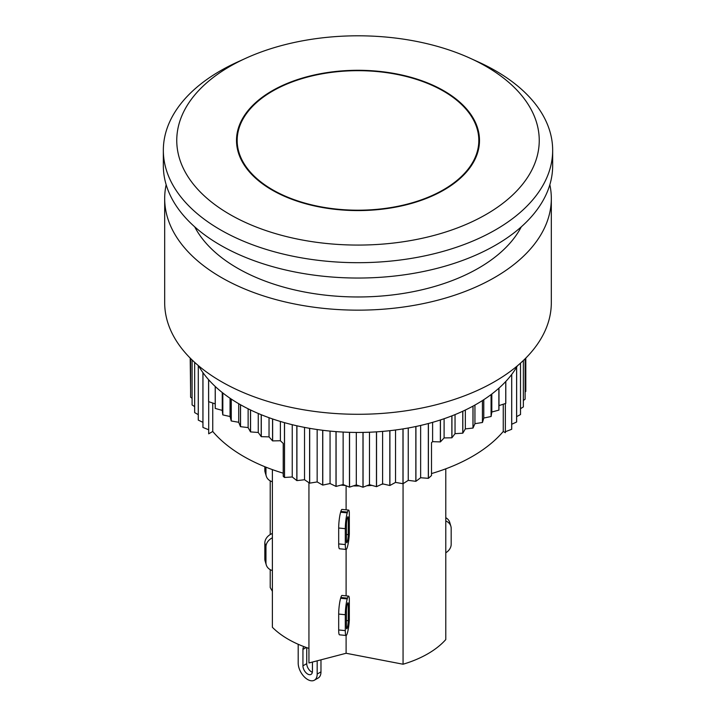<?xml version="1.0" encoding="UTF-8"?>
<svg xmlns="http://www.w3.org/2000/svg" width="716" height="716" viewBox="0 0 716 716"><rect width="100%" height="100%" fill="white"/><g stroke="black" fill="none" stroke-linecap="round" stroke-linejoin="round"><path stroke-width="1.07" d="M349.327 533.868A11.411 1.584 -84.3 0 1 347.466 546.63L347.242 547.4A11.411 1.584 -84.3 0 1 346.105 549.432A11.411 1.584 -84.3 0 1 345.3 544.572L345.3 528.677A11.411 1.584 -84.3 0 1 347.242 512.871L347.466 512.101A11.411 1.584 -84.3 0 1 348.603 510.069A11.411 1.584 -84.3 0 1 349.327 512.468L349.327 533.868M346.437 540.75L346.437 524.864A4.699 0.653 -84.3 0 1 347.242 518.348L347.466 517.587A4.699 0.653 -84.3 0 1 347.94 516.746A4.699 0.653 -84.3 0 1 348.271 518.751L348.271 534.646A4.699 0.653 -84.3 0 1 347.466 541.153L347.242 541.914A4.699 0.653 -84.3 0 1 346.777 542.755A4.699 0.653 -84.3 0 1 346.437 540.75M348.603 510.069L341.988 509.407A11.411 1.584 95.7 0 0 340.852 511.448L340.628 512.208A11.411 1.584 95.7 0 0 338.686 528.014L338.686 543.909A11.411 1.584 95.7 0 0 339.491 548.778L346.105 549.432L346.105 595.864M272.384 481.752A11.411 9.183 -16.7 0 1 266.271 476.122A11.411 9.183 -16.7 0 1 265.958 473.974L265.958 467.172M264.822 466.716L264.822 470.152A11.411 9.183 163.3 0 0 265.135 472.309L266.271 476.122M383.4 484.034A98.002 56.582 180 0 1 381.637 484.302M371.962 485.394A98.002 56.582 180 0 1 366.816 485.743M359.351 485.967A98.002 56.582 180 0 1 353.292 485.904M345.506 485.511A98.002 56.582 180 0 1 340.986 485.108M330.318 483.667A98.002 56.582 180 0 1 329.843 483.586M166.157 184.737A193.32 111.615 0 0 0 164.68 198.538L164.68 302.671A193.32 111.615 0 0 0 358 414.287A193.32 111.615 0 0 0 551.32 302.671L551.32 198.538A193.32 111.615 0 0 0 549.843 184.737M164.68 198.538A193.32 111.615 0 0 0 358 310.153A193.32 111.615 0 0 0 551.32 198.538M194.689 226.82A170.498 98.441 0 0 0 358 296.97A170.498 98.441 0 0 0 521.311 226.82M486.155 66.445A181.238 104.634 180 0 1 481 217.288A181.238 104.634 180 0 1 220.143 208.365A181.238 104.634 180 0 1 245.874 58.229A181.238 104.634 180 0 1 470.126 58.229A181.238 104.634 180 0 1 486.155 66.445M443.911 90.834A121.496 70.15 180 0 1 479.496 140.434A121.496 70.15 180 0 1 358 210.585A121.496 70.15 180 0 1 236.504 140.434A121.496 70.15 180 0 1 311.505 75.627A121.496 70.15 180 0 1 443.911 90.834M470.126 58.229L478.431 62.006A194.662 112.385 180 0 1 495.651 70.83A194.662 112.385 180 0 1 552.663 150.306A194.662 112.385 180 0 1 358 262.691A194.662 112.385 180 0 1 163.338 150.306A194.662 112.385 180 0 1 237.569 62.006L245.874 58.229M552.663 150.306L552.663 165.647A194.662 112.385 180 0 1 358 278.041A194.662 112.385 180 0 1 163.338 165.647L163.338 150.306M272.563 91.111A120.825 69.756 180 0 1 404.236 75.986A120.825 69.756 180 0 1 478.825 140.434A120.825 69.756 180 0 1 400.629 205.716A120.825 69.756 180 0 1 237.175 140.434A120.825 69.756 180 0 1 272.563 91.111M525.804 391.392A167.812 96.884 0 0 0 525.804 391.339L525.804 358.09L525.804 391.392L525.123 392.001M525.114 358.779L525.114 399.188A167.812 96.884 0 0 0 525.123 399.134L525.123 358.779M525.114 399.188L523.36 400.504M523.351 406.921A167.812 96.884 0 0 0 523.36 406.867L523.36 360.488L523.351 406.921L520.523 408.711M520.505 363.128L520.505 414.546A167.812 96.884 0 0 0 520.523 414.501L520.523 363.11M520.505 414.546L516.639 416.64M428.329 478.333L420.641 477.742L415.924 481.295L415.924 426.494A167.812 96.884 0 0 0 428.329 423.523L428.329 478.333A167.812 96.884 0 0 0 428.41 478.315L431.497 475.549L431.497 442.658L432.607 441.665L440.358 441.897A167.812 96.884 0 0 0 440.438 441.87L444.099 437.924L451.859 437.798A167.812 96.884 0 0 0 451.93 437.771L455.036 433.663L462.751 433.18A167.812 96.884 0 0 0 462.822 433.144L462.822 411.217A167.812 96.884 0 0 0 472.963 406.142L472.963 428.061A167.812 96.884 0 0 0 473.025 428.025L473.025 406.106A167.812 96.884 0 0 0 482.423 400.575L482.423 422.494A167.812 96.884 0 0 0 482.486 422.458L482.486 400.53A167.812 96.884 0 0 0 491.078 394.579L491.078 416.506A167.812 96.884 0 0 0 491.131 416.461L491.131 394.543A167.812 96.884 0 0 0 498.873 388.206L498.873 410.134A167.812 96.884 0 0 0 498.927 410.089L498.927 388.161A167.812 96.884 0 0 0 505.756 381.494L505.756 403.412A167.812 96.884 0 0 0 505.8 403.368L505.8 381.449A167.812 96.884 0 0 0 511.68 374.477L511.68 429.287A167.812 96.884 0 0 0 511.716 429.242L511.716 374.432A167.812 96.884 0 0 0 516.603 367.21L516.603 422.019A167.812 96.884 0 0 0 516.639 421.975L516.639 367.165A167.812 96.884 0 0 0 517.426 365.804M516.603 422.019L511.716 424.266M511.68 429.287L505.353 431.739M505.353 403.547L505.353 432.688L503.258 431.48A161.771 93.402 180 0 1 431.497 473.571M415.844 481.313L408.254 480.364L403.063 483.694L403.063 428.884A167.812 96.884 0 0 0 415.844 426.503L415.844 481.313A167.812 96.884 0 0 0 415.924 481.295M402.974 483.712L395.545 482.405L389.907 485.484L389.907 430.674A167.812 96.884 0 0 0 402.974 428.902L402.974 483.712A167.812 96.884 0 0 0 403.063 483.694L403.063 664.224A98.674 56.967 0 0 0 445.782 639.567L445.782 468.819M389.817 485.493L382.604 483.855L376.544 486.656L376.544 431.846A167.812 96.884 0 0 0 389.817 430.683L389.817 485.493A167.812 96.884 0 0 0 389.907 485.484M376.455 486.665L369.492 484.696L363.066 487.211L363.066 432.401A167.812 96.884 0 0 0 376.455 431.855L376.455 486.665A167.812 96.884 0 0 0 376.544 486.656M362.976 487.211L356.308 484.92L349.551 487.131L349.551 432.321A167.812 96.884 0 0 0 362.976 432.401L362.976 487.211A167.812 96.884 0 0 0 363.066 487.211M349.462 487.131L343.134 484.535L336.09 486.424L336.09 431.614A167.812 96.884 0 0 0 349.462 432.321L349.462 487.131A167.812 96.884 0 0 0 349.551 487.131M336.001 486.415L330.058 483.542L322.773 485.099L322.773 430.289A167.812 96.884 0 0 0 336.001 431.605L336.001 486.415A167.812 96.884 0 0 0 336.09 486.424M322.692 485.081L317.161 481.94L309.688 483.148L309.688 428.338A167.812 96.884 0 0 0 322.692 430.271L322.692 485.081A167.812 96.884 0 0 0 322.773 485.099M309.598 483.139L304.533 479.747L296.916 480.606L296.916 425.796A167.812 96.884 0 0 0 309.598 428.329L309.598 483.139A167.812 96.884 0 0 0 309.688 483.148M296.827 480.588L292.244 476.972L284.529 477.474L284.529 422.664A167.812 96.884 0 0 0 296.827 425.778L296.827 480.588A167.812 96.884 0 0 0 296.916 480.606M208.696 429.77L202.959 427.443L202.959 372.633A167.812 96.884 0 0 0 208.589 379.668L208.589 401.595A167.812 96.884 0 0 0 208.625 401.64L208.625 379.713A167.812 96.884 0 0 0 215.221 386.47L215.221 408.389A167.812 96.884 0 0 0 215.265 408.433L222.246 410.393L222.774 414.859A167.812 96.884 0 0 0 222.828 414.904L230.06 416.524L231.214 420.954A167.812 96.884 0 0 0 231.277 420.99L231.277 399.072A167.812 96.884 0 0 0 240.469 404.719L240.469 426.638A167.812 96.884 0 0 0 240.54 426.673L240.54 404.755A167.812 96.884 0 0 0 250.493 409.955L250.493 431.873A167.812 96.884 0 0 0 250.564 431.909L250.564 409.982A167.812 96.884 0 0 0 261.206 414.707L261.206 436.626A167.812 96.884 0 0 0 261.286 436.662L261.286 414.734A167.812 96.884 0 0 0 272.554 418.941L272.554 440.868A167.812 96.884 0 0 0 272.635 440.895L272.635 418.967A167.812 96.884 0 0 0 284.458 422.646L284.458 477.456A167.812 96.884 0 0 0 284.529 477.474M284.458 477.456L283.214 476.292L283.214 443.41L280.386 440.752L280.386 421.455M283.214 473.187A161.771 93.402 180 0 1 212.742 431.48L208.696 433.815L208.696 401.658M198.574 365.804A167.812 96.884 0 0 0 202.923 372.589L202.923 427.398A167.812 96.884 0 0 0 202.959 427.443M202.923 422.342L198.296 420.122L198.296 365.563L198.269 420.068A167.812 96.884 0 0 0 198.296 420.122M198.269 414.636L194.662 412.604L194.662 362.377M194.645 362.359L194.645 412.55A167.812 96.884 0 0 0 194.662 412.604M194.645 406.634L192.094 404.943L192.094 359.969M192.085 359.96L192.085 404.889A167.812 96.884 0 0 0 192.094 404.943M192.085 398.347L190.599 397.192L190.599 358.501L190.599 397.138A167.812 96.884 0 0 0 190.599 397.192M190.599 389.764L190.196 358.09M462.822 433.144L465.337 428.902L465.337 410.035M451.93 437.771L451.93 415.844A167.812 96.884 0 0 0 462.751 411.252L462.751 433.18M455.036 433.663L455.036 414.609M440.438 441.87L440.438 419.952A167.812 96.884 0 0 0 451.859 415.871L451.859 437.798M444.099 437.924L444.099 418.717M428.41 478.315L428.41 423.505A167.812 96.884 0 0 0 440.358 419.97L440.358 441.897M432.607 441.665L432.607 422.342M420.641 477.742L420.641 425.438M408.254 480.364L408.254 427.998M395.545 482.405L395.545 429.985M382.604 483.855L382.604 431.399M369.492 484.696L369.492 432.213M356.308 484.92L356.308 432.437M343.134 484.535L343.134 432.061M330.058 483.542L330.058 431.095M317.161 481.94L317.161 429.528M304.533 479.747L304.533 427.398M292.244 476.972L292.244 424.695M222.828 414.904L222.828 392.977A167.812 96.884 0 0 0 231.214 399.036L231.214 420.954M230.06 416.524L230.06 398.257M215.265 408.433L215.265 386.515A167.812 96.884 0 0 0 222.774 392.932L222.774 414.859M222.246 410.393L222.246 392.52M208.625 401.64L215.221 403.878M498.927 410.089L498.989 405.605L505.756 403.412M498.989 405.605L498.989 388.108M491.131 416.461L491.82 412.004L498.873 410.134M491.82 412.004L491.82 394.015M482.486 422.458L483.792 418.037L491.078 416.506M483.792 418.037L483.792 399.689M473.025 428.025L474.941 423.684L482.423 422.494M474.941 423.684L474.941 405.041M465.337 428.902L472.963 428.061M272.635 440.895L280.386 440.752M261.286 436.662L269.037 436.876L272.554 440.868M269.037 436.876L269.037 417.705M250.564 431.909L258.252 432.482L261.206 436.626M258.252 432.482L258.252 413.472M240.54 426.673L248.13 427.604L250.493 431.873M248.13 427.604L248.13 408.791M231.277 420.99L238.705 422.279L240.469 426.638M238.705 422.279L238.705 403.699M503.258 431.48L503.258 404.227M212.742 431.48L212.742 403.036M312.436 662.058L312.436 671.313A6.713 3.875 60 0 1 311.039 674.383A6.713 3.875 60 0 1 305.866 672.592A6.713 3.875 60 0 1 302.94 665.835L302.94 649.394A6.713 3.875 60 0 1 303.924 646.62M306.734 647.649L306.734 663.643A6.713 3.875 -120 0 0 312.355 672.27M317.179 660.823L317.179 674.051A13.425 7.751 60 0 1 314.396 680.2A13.425 7.751 60 0 1 304.049 676.602A13.425 7.751 60 0 1 298.196 663.097L298.196 644.284M314.396 680.2L318.199 678.007A13.425 7.751 -120 0 0 320.974 671.859L320.974 659.83M272.384 469.615L272.384 627.297A98.674 56.967 0 0 0 308.936 648.392L308.936 662.971L346.105 653.269L403.063 664.224M270.218 569.641L270.218 587.532L272.384 591.291M270.218 480.848L270.218 534.557M445.782 520.962A11.411 9.183 -16.7 0 1 450.865 526.233A11.411 9.183 -16.7 0 1 451.178 528.381L451.178 544.276A11.411 9.183 -16.7 0 1 445.782 552.779M450.865 526.233L449.729 522.412A11.411 9.183 163.3 0 0 445.782 517.695M272.384 533.492A11.411 9.183 163.3 0 0 264.822 543.05L264.822 558.945A11.411 9.183 163.3 0 0 265.135 561.093L266.271 564.915A11.411 9.183 -16.7 0 1 265.958 562.767L265.958 546.872A11.411 9.183 -16.7 0 1 272.384 537.814M272.384 570.545A11.411 9.183 -16.7 0 1 266.271 564.915M348.603 596.115L341.988 595.452A11.411 1.584 95.7 0 0 340.852 597.493L340.628 598.254A11.411 1.584 95.7 0 0 338.686 614.068L338.686 629.964A11.411 1.584 95.7 0 0 339.491 634.823L346.105 635.486A11.411 1.584 -84.3 0 1 345.3 630.626L345.3 614.731A11.411 1.584 -84.3 0 1 347.242 598.916L347.466 598.155A11.411 1.584 -84.3 0 1 348.603 596.115A11.411 1.584 -84.3 0 1 349.327 598.513L349.327 619.913A11.411 1.584 -84.3 0 1 347.466 632.684L347.242 633.445A11.411 1.584 -84.3 0 1 346.105 635.486L346.105 653.269M346.437 626.804L346.437 610.909A4.699 0.653 -84.3 0 1 347.242 604.402L347.466 603.633A4.699 0.653 -84.3 0 1 347.94 602.8A4.699 0.653 -84.3 0 1 348.271 604.796L348.271 620.691A4.699 0.653 -84.3 0 1 347.466 627.207L347.242 627.968A4.699 0.653 -84.3 0 1 346.777 628.809A4.699 0.653 -84.3 0 1 346.437 626.804M346.105 509.819L346.105 485.752M308.936 482.691L308.936 648.392M347.242 541.914L346.481 541.842M347.466 541.153L346.446 541.054M348.271 534.646L346.437 534.458M348.271 518.751L347.162 518.635M340.628 512.208L347.242 512.871M340.852 511.448L347.466 512.101M338.686 528.014L345.3 528.677M338.686 543.909L345.3 544.572M265.958 473.974L264.822 470.152M302.94 665.835L306.734 663.643M302.94 649.394L306.26 647.479M317.179 674.051L320.974 671.859M265.958 562.767L264.822 558.945M265.958 546.872L264.822 543.05M340.852 597.493L347.466 598.155M347.162 604.689L348.271 604.796M346.437 620.512L348.271 620.691M346.446 627.1L347.466 627.207M346.481 627.887L347.242 627.968M338.686 629.964L345.3 630.626M338.686 614.068L345.3 614.731M340.628 598.254L347.242 598.916M478.825 147.8L478.825 140.434M237.175 147.8L237.175 140.434"/></g></svg>
